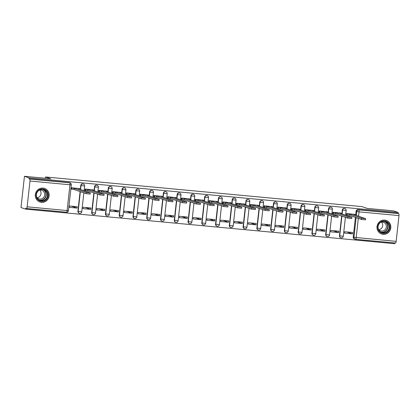 <?xml version="1.0" encoding="UTF-8"?>
<svg xmlns="http://www.w3.org/2000/svg" width="420" height="420" viewBox="0 0 420 420"><rect width="100%" height="100%" fill="white"/><g stroke="black" fill="none" stroke-linecap="round" stroke-linejoin="round"><path stroke-width="0.63" d="M83.129 183.923A1.838 1.769 109 0 0 80.766 185.498L81.023 185.582A1.838 1.769 -71 0 1 83.386 184.013L83.129 183.923M96.894 185.215A1.838 1.769 109 0 0 94.532 186.784L94.789 186.874A1.838 1.769 -71 0 1 97.151 185.304L96.894 185.215M110.66 186.501A1.838 1.769 109 0 0 108.297 188.076L108.554 188.16A1.838 1.769 -71 0 1 110.917 186.59L110.66 186.501M124.425 187.792A1.838 1.769 109 0 0 122.062 189.362L122.32 189.452A1.838 1.769 -71 0 1 124.677 187.882L124.425 187.792M138.191 189.079A1.838 1.769 109 0 0 135.828 190.654L136.085 190.738A1.838 1.769 -71 0 1 138.442 189.168L138.191 189.079M151.956 190.37A1.838 1.769 109 0 0 149.594 191.94L149.851 192.029A1.838 1.769 -71 0 1 152.208 190.459L151.956 190.37M165.722 191.657A1.838 1.769 109 0 0 163.359 193.232L163.616 193.321A1.838 1.769 -71 0 1 165.974 191.746L165.722 191.657M179.482 192.948A1.838 1.769 109 0 0 177.125 194.518L177.382 194.607A1.838 1.769 -71 0 1 179.739 193.037L179.482 192.948M193.247 194.234A1.838 1.769 109 0 0 190.89 195.809L191.147 195.899A1.838 1.769 -71 0 1 193.505 194.323L193.247 194.234M207.013 195.526A1.838 1.769 109 0 0 204.656 197.096L204.913 197.185A1.838 1.769 -71 0 1 207.27 195.615L207.013 195.526M220.778 196.817A1.838 1.769 109 0 0 218.421 198.387L218.673 198.476A1.838 1.769 -71 0 1 221.036 196.901L220.778 196.817M234.544 198.103A1.838 1.769 109 0 0 232.186 199.673L232.439 199.763A1.838 1.769 -71 0 1 234.801 198.193L234.544 198.103M248.309 199.395A1.838 1.769 109 0 0 245.952 200.965L246.204 201.054A1.838 1.769 -71 0 1 248.566 199.479L248.309 199.395M262.075 200.681A1.838 1.769 109 0 0 259.718 202.251L259.97 202.34A1.838 1.769 -71 0 1 262.332 200.771L262.075 200.681M275.84 201.973A1.838 1.769 109 0 0 273.478 203.542L273.735 203.632A1.838 1.769 -71 0 1 276.098 202.057L275.84 201.973M289.606 203.259A1.838 1.769 109 0 0 287.243 204.834L287.5 204.918A1.838 1.769 -71 0 1 289.863 203.348L289.606 203.259M303.371 204.55A1.838 1.769 109 0 0 301.009 206.12L301.266 206.209A1.838 1.769 -71 0 1 303.629 204.64L303.371 204.55M317.137 205.837A1.838 1.769 109 0 0 314.774 207.412L315.031 207.496A1.838 1.769 -71 0 1 317.394 205.926L317.137 205.837M330.902 207.128A1.838 1.769 109 0 0 328.54 208.698L328.797 208.787A1.838 1.769 -71 0 1 331.159 207.218L330.902 207.128M344.668 208.415A1.838 1.769 109 0 0 342.305 209.99L342.562 210.073A1.838 1.769 -71 0 1 344.925 208.504L344.668 208.415M383.114 234.308A7.161 6.899 109 0 0 390.647 228.659A7.161 6.899 109 0 0 386.227 220.432A7.161 6.899 109 0 0 384.683 220.096A7.161 6.899 109 0 0 377.149 225.75A7.161 6.899 109 0 0 381.57 233.977A7.161 6.899 109 0 0 383.114 234.308M41.454 202.314A7.161 6.899 109 0 0 48.983 196.665A7.161 6.899 109 0 0 44.562 188.438A7.161 6.899 109 0 0 43.019 188.102A7.161 6.899 109 0 0 35.49 193.757A7.161 6.899 109 0 0 39.91 201.983A7.161 6.899 109 0 0 41.454 202.314M24.449 176.3L50.746 178.763L45.538 176.972L361.967 206.603L367.175 208.394L393.467 210.856L398.113 212.452L29.096 177.896L24.449 176.3L21 207.548L25.646 209.144L394.663 243.7L394.742 242.97M25.646 209.144L25.746 208.231L26.471 208.483A1.838 0.483 -84.7 0 0 26.497 208.488A1.838 0.483 -84.7 0 0 27.137 206.819L29.983 181.036A1.838 0.483 -84.7 0 0 29.715 179.056L69.689 182.8A1.838 1.769 -71 0 1 70.082 182.884L69.363 182.637A1.838 1.769 -71 0 0 68.964 182.548L69.689 182.8A1.838 0.483 -84.7 0 1 69.956 184.779L29.983 181.036M29.096 177.896L28.996 178.804L29.715 179.056M358.307 218.369L356.181 237.631A1.838 0.483 95.3 0 1 355.546 239.3A1.838 0.483 95.3 0 1 355.514 239.295A1.838 1.769 -71 0 1 355.115 239.211L354.396 238.959A1.838 1.769 -71 0 1 353.225 237.059L355.399 217.371M355.64 215.208L356.071 211.276L356.795 211.528A1.838 1.769 -71 0 1 358.764 209.869L398.732 213.612A1.838 0.483 95.3 0 1 399 215.597L396.155 241.374A1.838 0.483 95.3 0 1 395.514 243.044A1.838 0.483 95.3 0 1 395.488 243.038L355.572 239.3M398.732 213.612L398.013 213.365L398.113 212.452M354.575 214.368L346.642 213.523L346.49 214.888L346.915 214.93M352.422 233.856L352.574 232.486L344.631 231.746L344.479 233.111L352.422 233.856L346.899 231.956M338.656 232.565L338.809 231.2L330.866 230.454L330.713 231.819L338.656 232.565L333.133 230.664M340.809 213.082L332.876 212.237L332.724 213.602L333.149 213.638M324.891 231.273L325.043 229.908L317.1 229.168L316.948 230.533L324.891 231.273L319.368 229.378M327.044 211.79L319.111 210.945L318.959 212.31L319.384 212.352M311.125 229.987L311.278 228.622L303.334 227.876L303.182 229.241L311.125 229.987L305.603 228.086M313.278 210.499L305.345 209.654L305.193 211.024L305.618 211.06M297.36 228.695L297.512 227.33L289.569 226.585L289.417 227.955L297.36 228.695L291.837 226.8M299.512 209.213L291.58 208.367L291.428 209.732L291.853 209.774M283.594 227.409L283.747 226.044L275.804 225.298L275.651 226.664L283.594 227.409L278.072 225.509M285.747 207.921L277.814 207.076L277.662 208.446L278.087 208.483M269.829 226.118L269.981 224.753L262.038 224.007L261.886 225.377L269.829 226.118L264.306 224.222M271.981 206.635L264.049 205.79L263.897 207.155L264.322 207.197M256.064 224.831L256.216 223.466L248.273 222.721L248.12 224.086L256.064 224.831L250.541 222.931M258.216 205.343L250.283 204.498L250.131 205.868L250.556 205.905M242.298 223.54L242.45 222.175L234.507 221.429L234.355 222.799L242.298 223.54L236.775 221.645M244.451 204.057L236.518 203.212L236.366 204.577L236.791 204.619M228.533 222.254L228.685 220.883L220.742 220.143L220.589 221.508L228.533 222.254L223.01 220.353M230.685 202.766L222.752 201.92L222.605 203.291L223.025 203.327M214.767 220.962L214.919 219.597L206.976 218.852L206.824 220.222L214.767 220.962L209.244 219.067M216.919 201.479L208.987 200.634L208.84 201.999L209.26 202.041M201.002 219.676L201.154 218.305L193.21 217.565L193.058 218.93L201.002 219.676L195.478 217.775M203.154 200.188L195.221 199.343L195.074 200.713L195.494 200.75M187.236 218.384L187.388 217.019L179.445 216.274L179.293 217.639L187.236 218.384L181.713 216.489M189.389 198.902L181.456 198.056L181.309 199.421L181.729 199.463M173.471 217.098L173.623 215.728L165.679 214.988L165.527 216.353L173.471 217.098L167.947 215.197M175.623 197.61L167.69 196.765L167.543 198.13L167.963 198.172M159.705 215.806L159.857 214.441L151.914 213.696L151.762 215.061L159.705 215.806L154.182 213.911M161.858 196.324L153.925 195.478L153.778 196.844L154.198 196.88M145.94 214.52L146.092 213.15L138.149 212.41L138.002 213.775L145.94 214.52L140.416 212.62M148.092 195.032L140.159 194.187L140.012 195.552L140.432 195.594M132.174 213.229L132.326 211.864L124.383 211.118L124.236 212.483L132.174 213.229L126.651 211.334M134.327 193.746L126.394 192.901L126.247 194.266L126.667 194.303M118.409 211.937L118.561 210.572L110.617 209.832L110.471 211.197L118.409 211.937L112.886 210.042M120.561 192.454L112.628 191.609L112.481 192.974L112.901 193.016M104.643 210.651L104.795 209.286L96.852 208.541L96.705 209.906L104.643 210.651L99.12 208.751M106.796 191.168L98.863 190.323L98.716 191.688L99.136 191.725M90.877 209.359L91.03 207.995L83.087 207.249L82.939 208.619L90.877 209.359L85.355 207.464M93.03 189.877L85.103 189.032L84.95 190.397L85.37 190.439M77.112 208.073L77.264 206.708L69.321 205.963L69.174 207.328L77.112 208.073L71.589 206.173M79.264 188.585L71.337 187.74L71.185 189.11L71.605 189.147M77.92 211.276L78.178 211.365A1.838 1.769 -71 0 0 79.343 213.266L79.086 213.181A1.838 1.769 109 0 1 77.92 211.276L80.094 191.588M80.33 189.43L80.766 185.498M91.686 212.567L91.943 212.657A1.838 1.769 -71 0 0 93.109 214.557L92.852 214.468A1.838 1.769 109 0 1 91.686 212.567L93.86 192.88M94.096 190.717L94.532 186.784M105.452 213.853L105.709 213.943A1.838 1.769 -71 0 0 106.874 215.849L106.617 215.759A1.838 1.769 109 0 1 105.452 213.853L107.625 194.166M107.861 192.008L108.297 188.076M119.217 215.145L119.474 215.234A1.838 1.769 -71 0 0 120.64 217.135L120.383 217.046A1.838 1.769 109 0 1 119.217 215.145L121.391 195.458M121.627 193.294L122.062 189.362M132.983 216.431L133.234 216.521A1.838 1.769 -71 0 0 134.405 218.426L134.148 218.337A1.838 1.769 109 0 1 132.983 216.431L135.156 196.749M135.392 194.586L135.828 190.654M146.748 217.723L147 217.812A1.838 1.769 -71 0 0 148.171 219.713L147.913 219.623A1.838 1.769 109 0 1 146.748 217.723L148.922 198.035M149.158 195.872L149.594 191.94M160.514 219.014L160.766 219.098A1.838 1.769 -71 0 0 161.936 221.004L161.679 220.915A1.838 1.769 109 0 1 160.514 219.014L162.687 199.327M162.923 197.164L163.359 193.232M174.279 220.3L174.531 220.39A1.838 1.769 -71 0 0 175.702 222.29L175.445 222.201A1.838 1.769 109 0 1 174.279 220.3L176.453 200.613M176.689 198.45L177.125 194.518M188.039 221.592L188.297 221.676A1.838 1.769 -71 0 0 189.467 223.582L189.21 223.493A1.838 1.769 109 0 1 188.039 221.592L190.213 201.905M190.454 199.742L190.89 195.809M201.805 222.878L202.062 222.968A1.838 1.769 -71 0 0 203.233 224.868L202.976 224.779A1.838 1.769 109 0 1 201.805 222.878L203.978 203.191M204.22 201.028L204.656 197.096M215.57 224.17L215.828 224.254A1.838 1.769 -71 0 0 216.998 226.16L216.741 226.07A1.838 1.769 109 0 1 215.57 224.17L217.744 204.482M217.985 202.319L218.421 198.387M229.336 225.456L229.593 225.545A1.838 1.769 -71 0 0 230.764 227.446L230.507 227.357A1.838 1.769 109 0 1 229.336 225.456L231.509 205.769M231.751 203.606L232.186 199.673M243.101 226.748L243.359 226.837A1.838 1.769 -71 0 0 244.529 228.737L244.272 228.648A1.838 1.769 109 0 1 243.101 226.748L245.275 207.06M245.516 204.897L245.952 200.965M256.867 228.034L257.124 228.123A1.838 1.769 -71 0 0 258.295 230.024L258.038 229.94A1.838 1.769 109 0 1 256.867 228.034L259.04 208.346M259.282 206.183L259.718 202.251M270.632 229.325L270.889 229.415A1.838 1.769 -71 0 0 272.06 231.315L271.803 231.226A1.838 1.769 109 0 1 270.632 229.325L272.806 209.638M273.047 207.475L273.478 203.542M284.398 230.612L284.655 230.701A1.838 1.769 -71 0 0 285.826 232.601L285.569 232.517A1.838 1.769 109 0 1 284.398 230.612L286.571 210.924M286.813 208.766L287.243 204.834M298.163 231.903L298.421 231.992A1.838 1.769 -71 0 0 299.591 233.893L299.334 233.803A1.838 1.769 109 0 1 298.163 231.903L300.337 212.216M300.578 210.053L301.009 206.12M311.929 233.189L312.186 233.279A1.838 1.769 -71 0 0 313.357 235.179L313.1 235.095A1.838 1.769 109 0 1 311.929 233.189L314.102 213.502M314.344 211.344L314.774 207.412M325.694 234.481L325.952 234.57A1.838 1.769 -71 0 0 327.122 236.471L326.865 236.381A1.838 1.769 109 0 1 325.694 234.481L327.868 214.793M328.109 212.63L328.54 208.698M339.46 235.767L339.717 235.856A1.838 1.769 -71 0 0 340.888 237.762L340.631 237.673A1.838 1.769 109 0 1 339.46 235.767L341.633 216.079M341.875 213.922L342.305 209.99M45.397 178.264L45.538 176.972M28.996 178.804L68.964 182.548M398.013 213.365L358.04 209.622A1.838 1.769 109 0 0 356.071 211.276M346.631 213.602L349.529 214.127L349.398 215.308L346.5 214.788M349.529 214.127L361.546 218.253L365.678 218.678L365.547 219.859L361.415 219.44L349.398 215.308M365.678 218.678L353.588 214.505L355.079 214.557L354.16 214.226M332.866 212.315L335.764 212.835L335.632 214.022L332.735 213.497M335.764 212.835L347.781 216.967L351.913 217.387L351.781 218.573L347.65 218.148L335.632 214.022M351.913 217.387L339.822 213.218L341.313 213.271L340.394 212.94M319.1 211.024L321.998 211.549L321.867 212.73L318.969 212.21M321.998 211.549L334.016 215.675L338.147 216.101L338.016 217.282L333.884 216.862L321.867 212.73M338.147 216.101L326.056 211.927L327.548 211.979L326.629 211.649M388.531 230.696A6.2 5.969 -71 0 1 380.147 232.186A6.2 5.969 -71 0 1 378.893 223.582A6.2 5.969 -71 0 1 387.277 222.091A6.2 5.969 -71 0 1 388.531 230.696M379.134 223.808A5.738 5.528 109 0 0 381.733 232.528A5.738 5.528 109 0 0 388.059 230.396A5.738 5.528 109 0 0 385.46 221.671A5.738 5.528 109 0 0 379.134 223.808M381.476 222.096A4.52 4.352 -71 0 1 378.851 229.745M380.719 222.28A4.52 4.352 -71 0 1 385.518 229.147A4.52 4.352 -71 0 1 378.362 229.131M380.09 233.252A7.119 6.857 109 0 0 381.402 233.872A7.119 6.857 109 0 0 389.245 231.226A7.119 6.857 109 0 0 386.027 220.411A7.119 6.857 109 0 0 384.61 220.091M46.867 198.702A6.2 5.969 -71 0 1 38.483 200.193A6.2 5.969 -71 0 1 37.233 191.588A6.2 5.969 -71 0 1 45.617 190.097A6.2 5.969 -71 0 1 46.867 198.702M37.469 191.809A5.738 5.528 109 0 0 40.068 200.534A5.738 5.528 109 0 0 46.394 198.398A5.738 5.528 109 0 0 43.796 189.677A5.738 5.528 109 0 0 37.469 191.809M39.816 190.103A4.52 4.352 -71 0 1 37.186 197.752M39.055 190.286A4.52 4.352 -71 0 1 43.853 197.153A4.52 4.352 -71 0 1 36.703 197.138M38.425 201.259A7.119 6.857 109 0 0 39.737 201.878A7.119 6.857 109 0 0 47.581 199.232A7.119 6.857 109 0 0 44.363 188.417A7.119 6.857 109 0 0 42.945 188.097M305.335 209.738L308.233 210.257L308.102 211.444L305.209 210.919M308.233 210.257L320.25 214.389L324.382 214.809L324.25 215.996L320.124 215.57L308.102 211.444M324.382 214.809L312.291 210.635L313.782 210.693L312.863 210.362M291.569 208.446L294.467 208.971L294.336 210.152L291.443 209.633M294.467 208.971L306.485 213.097L310.616 213.523L310.485 214.704L306.358 214.284L294.336 210.152M310.616 213.523L298.526 209.349L300.017 209.402L299.098 209.071M277.804 207.16L280.702 207.679L280.57 208.866L277.678 208.341M280.702 207.679L292.719 211.811L296.851 212.231L296.719 213.418L292.593 212.993L280.57 208.866M296.851 212.231L284.76 208.058L286.251 208.115L285.332 207.785M264.038 205.868L266.936 206.388L266.805 207.575L263.912 207.055M266.936 206.388L278.954 210.52L283.085 210.94L282.954 212.126L278.828 211.706L266.805 207.575M283.085 210.94L270.994 206.771L272.486 206.824L271.567 206.493M250.278 204.582L253.171 205.102L253.04 206.288L250.147 205.763M253.171 205.102L265.193 209.234L269.32 209.654L269.189 210.835L265.062 210.415L253.04 206.288M269.32 209.654L257.229 205.48L258.72 205.538L257.801 205.202M236.513 203.291L239.405 203.81L239.274 204.997L236.381 204.477M239.405 203.81L251.428 207.942L255.554 208.362L255.423 209.548L251.297 209.129L239.274 204.997M255.554 208.362L243.464 204.194L244.954 204.246L244.036 203.915M222.747 202.004L225.64 202.524L225.509 203.705L222.616 203.185M225.64 202.524L237.662 206.656L241.789 207.076L241.658 208.257L237.531 207.837L225.509 203.705M241.789 207.076L229.698 202.902L231.194 202.954L230.27 202.624M208.982 200.713L211.874 201.233L211.743 202.419L208.85 201.899M211.874 201.233L223.897 205.364L228.023 205.784L227.892 206.971L223.766 206.551L211.743 202.419M228.023 205.784L215.938 201.616L217.429 201.668L216.51 201.338M195.216 199.427L198.109 199.946L197.978 201.128L195.085 200.608M198.109 199.946L210.131 204.073L214.258 204.498L214.127 205.679L210 205.259L197.978 201.128M214.258 204.498L202.172 200.324L203.663 200.377L202.745 200.046M181.451 198.135L184.343 198.655L184.217 199.841L181.319 199.322M184.343 198.655L196.366 202.787L200.492 203.207L200.361 204.393L196.234 203.973L184.217 199.841M200.492 203.207L188.407 199.038L189.898 199.091L188.979 198.76M167.685 196.844L170.578 197.369L170.452 198.55L167.554 198.03M170.578 197.369L182.6 201.495L186.727 201.92L186.596 203.102L182.469 202.681L170.452 198.55M186.727 201.92L174.641 197.747L176.132 197.799L175.214 197.468M153.919 195.557L156.812 196.077L156.686 197.264L153.788 196.744M156.812 196.077L168.835 200.209L172.961 200.629L172.83 201.815L168.703 201.39L156.686 197.264M172.961 200.629L160.876 196.46L162.367 196.513L161.448 196.182M140.154 194.266L143.047 194.791L142.921 195.972L140.023 195.452M143.047 194.791L155.069 198.917L159.196 199.343L159.065 200.524L154.938 200.104L142.921 195.972M159.196 199.343L147.11 195.169L148.601 195.221L147.683 194.891M126.389 192.98L129.286 193.499L129.155 194.686L126.257 194.161M129.286 193.499L141.304 197.631L145.43 198.051L145.299 199.238L141.172 198.812L129.155 194.686M145.43 198.051L133.345 193.883L134.836 193.935L133.917 193.604M112.623 191.688L115.521 192.213L115.39 193.394L112.492 192.875M115.521 192.213L127.538 196.34L131.665 196.765L131.534 197.946L127.407 197.526L115.39 193.394M131.665 196.765L119.579 192.591L121.07 192.644L120.152 192.313M98.858 190.402L101.755 190.922L101.624 192.108L98.726 191.583M101.755 190.922L113.773 195.053L117.899 195.473L117.768 196.66L113.642 196.234L101.624 192.108M117.899 195.473L105.814 191.305L107.305 191.357L106.386 191.027M85.092 189.11L87.99 189.635L87.859 190.816L84.961 190.297M87.99 189.635L100.007 193.762L104.134 194.187L104.002 195.368L99.876 194.948L87.859 190.816M104.134 194.187L92.048 190.013L93.539 190.066L92.62 189.735M71.327 187.824L74.225 188.344L74.093 189.53L71.195 189.005M74.225 188.344L86.242 192.476L90.368 192.896L90.237 194.082L86.111 193.657L74.093 189.53M90.368 192.896L78.283 188.722L79.774 188.78L78.855 188.449M27.137 206.819L67.111 210.562L69.956 184.779L71.316 184.821A1.838 1.838 0 0 0 70.082 182.884M353.225 237.059L353.95 237.305L356.123 217.618M356.36 215.46L356.795 211.528L359.026 211.853L358.549 216.211M395.514 243.044L355.546 239.3A1.838 1.838 0 0 1 355.115 239.211A1.838 1.769 -71 0 1 353.95 237.305L396.155 241.374M399 215.597L359.026 211.853A1.838 0.483 -84.7 0 0 358.764 209.869L358.04 209.622M79.343 213.266A1.838 1.838 0 0 0 81.764 211.733L78.178 211.365L80.351 191.678M80.588 189.515L81.023 185.582L84.614 185.95A1.838 1.838 0 0 0 83.386 184.013M93.109 214.557A1.838 1.838 0 0 0 95.529 213.024L91.943 212.657L94.117 192.969M94.353 190.806L94.789 186.874L98.38 187.241A1.838 1.838 0 0 0 97.151 185.304M106.874 215.849A1.838 1.838 0 0 0 109.295 214.31L105.709 213.943L107.882 194.255M108.118 192.092L108.554 188.16L112.145 188.528A1.838 1.838 0 0 0 110.917 186.59M120.64 217.135A1.838 1.838 0 0 0 123.06 215.602L119.474 215.234L121.648 195.547M121.884 193.384L122.32 189.452L125.911 189.819A1.838 1.838 0 0 0 124.677 187.882M134.405 218.426A1.838 1.838 0 0 0 136.826 216.888L133.234 216.521L135.408 196.833M135.65 194.675L136.085 190.738L139.671 191.105A1.838 1.838 0 0 0 138.442 189.168M148.171 219.713A1.838 1.838 0 0 0 150.591 218.179L147 217.812L149.173 198.125M149.415 195.962L149.851 192.029L153.436 192.397A1.838 1.838 0 0 0 152.208 190.459M161.936 221.004A1.838 1.838 0 0 0 164.357 219.466L160.766 219.098L162.939 199.411M163.18 197.253L163.616 193.321L167.202 193.683A1.838 1.838 0 0 0 165.974 191.746M175.702 222.29A1.838 1.838 0 0 0 178.122 220.757L174.531 220.39L176.704 200.702M176.946 198.539L177.382 194.607L180.968 194.975A1.838 1.838 0 0 0 179.739 193.037M189.467 223.582A1.838 1.838 0 0 0 191.888 222.043L188.297 221.676L190.47 201.989M190.712 199.831L191.147 195.899L194.733 196.261A1.838 1.838 0 0 0 193.505 194.323M203.233 224.868A1.838 1.838 0 0 0 205.653 223.335L202.062 222.968L204.236 203.28M204.477 201.117L204.913 197.185L208.499 197.552A1.838 1.838 0 0 0 207.27 195.615M216.998 226.16A1.838 1.838 0 0 0 219.418 224.621L215.828 224.254L218.001 204.566M218.243 202.409L218.673 198.476L222.264 198.844A1.838 1.838 0 0 0 221.036 196.901M230.764 227.446A1.838 1.838 0 0 0 233.184 225.913L229.593 225.545L231.767 205.858M232.008 203.695L232.439 199.763L236.03 200.13A1.838 1.838 0 0 0 234.801 198.193M244.529 228.737A1.838 1.838 0 0 0 246.95 227.199L243.359 226.837L245.532 207.149M245.774 204.986L246.204 201.054L249.795 201.422A1.838 1.838 0 0 0 248.566 199.479M258.295 230.024A1.838 1.838 0 0 0 260.715 228.491L257.124 228.123L259.298 208.435M259.539 206.273L259.97 202.34L263.56 202.708A1.838 1.838 0 0 0 262.332 200.771M272.06 231.315A1.838 1.838 0 0 0 274.481 229.777L270.889 229.415L273.063 209.727M273.305 207.564L273.735 203.632L277.326 203.999A1.838 1.838 0 0 0 276.098 202.057M285.826 232.601A1.838 1.838 0 0 0 288.246 231.068L284.655 230.701L286.829 211.013M287.07 208.85L287.5 204.918L291.092 205.286A1.838 1.838 0 0 0 289.863 203.348M299.591 233.893A1.838 1.838 0 0 0 302.012 232.355L298.421 231.992L300.594 212.305M300.836 210.142L301.266 206.209L304.857 206.577A1.838 1.838 0 0 0 303.629 204.64M313.357 235.179A1.838 1.838 0 0 0 315.777 233.646L312.186 233.279L314.36 213.591M314.601 211.428L315.031 207.496L318.623 207.863A1.838 1.838 0 0 0 317.394 205.926M327.122 236.471A1.838 1.838 0 0 0 329.543 234.938L325.952 234.57L328.125 214.883M328.367 212.72L328.797 208.787L332.388 209.155A1.838 1.838 0 0 0 331.159 207.218M340.888 237.762A1.838 1.838 0 0 0 343.308 236.224L339.717 235.856L341.891 216.169M342.132 214.006L342.562 210.073L346.154 210.441A1.838 1.838 0 0 0 344.925 208.504M26.497 208.488L66.47 212.231A1.838 1.838 0 0 0 68.465 210.604L67.111 210.562A1.838 0.483 95.3 0 1 66.47 212.231A1.838 0.483 95.3 0 1 66.439 212.226L26.528 208.488M349.398 214.111L349.267 215.297M347.167 213.785L347.036 214.972M361.546 218.253L361.415 219.44M335.632 212.825L335.501 214.006M333.401 212.499L333.27 213.68M347.781 216.967L347.65 218.148M321.867 211.533L321.736 212.72M319.636 211.208L319.505 212.394M334.016 215.675L333.884 216.862M384.841 221.498A5.738 5.528 -71 0 1 381.134 232.281M380.462 231.893A5.549 5.345 109 0 0 386.579 229.829A5.549 5.345 109 0 0 384.074 221.393M43.176 189.504A5.738 5.528 -71 0 1 39.475 200.287M38.803 199.899A5.549 5.345 109 0 0 44.919 197.836A5.549 5.345 109 0 0 42.41 189.399M308.102 210.247L307.97 211.428M305.87 209.921L305.739 211.103M320.25 214.389L320.124 215.57M294.336 208.955L294.205 210.142M292.105 208.63L291.974 209.816M306.485 213.097L306.358 214.284M280.57 207.669L280.439 208.85M278.339 207.344L278.208 208.525M292.719 211.811L292.593 212.993M266.805 206.378L266.674 207.564M264.574 206.052L264.442 207.239M278.954 210.52L278.828 211.706M253.04 205.091L252.908 206.273M250.808 204.766L250.677 205.947M265.193 209.234L265.062 210.415M239.274 203.8L239.143 204.986M237.043 203.474L236.912 204.661M251.428 207.942L251.297 209.129M225.509 202.514L225.377 203.695M223.277 202.183L223.146 203.369M237.662 206.656L237.531 207.837M211.743 201.222L211.612 202.409M209.512 200.897L209.381 202.083M223.897 205.364L223.766 206.551M197.978 199.93L197.846 201.117M195.746 199.605L195.615 200.791M210.131 204.073L210 205.259M184.212 198.644L184.081 199.831M181.981 198.319L181.85 199.5M196.366 202.787L196.234 203.973M170.447 197.353L170.315 198.539M168.215 197.027L168.084 198.214M182.6 201.495L182.469 202.681M156.681 196.066L156.55 197.248M154.45 195.741L154.319 196.922M168.835 200.209L168.703 201.39M142.916 194.775L142.784 195.962M140.684 194.45L140.553 195.636M155.069 198.917L154.938 200.104M129.15 193.489L129.019 194.67M126.919 193.163L126.788 194.345M141.304 197.631L141.172 198.812M115.385 192.197L115.253 193.384M113.153 191.872L113.022 193.058M127.538 196.34L127.407 197.526M101.619 190.911L101.488 192.092M99.388 190.585L99.257 191.767M113.773 195.053L113.642 196.234M87.854 189.62L87.722 190.806M85.622 189.294L85.491 190.481M100.007 193.762L99.876 194.948M74.088 188.333L73.962 189.515M71.857 188.008L71.726 189.189M86.242 192.476L86.111 193.657M346.154 210.441L345.629 215.208M345.387 217.371L343.308 236.224M332.388 209.155L331.863 213.922M331.621 216.085L329.543 234.938M318.623 207.863L318.098 212.63M317.856 214.793L315.777 233.646M304.857 206.577L304.332 211.344M304.091 213.507L302.012 232.355M291.092 205.286L290.567 210.053M290.325 212.216L288.246 231.068M277.326 203.999L276.801 208.766M276.565 210.929L274.481 229.777M263.56 202.708L263.036 207.475M262.799 209.638L260.715 228.491M249.795 201.422L249.27 206.189M249.034 208.346L246.95 227.199M236.03 200.13L235.505 204.897M235.268 207.06L233.184 225.913M222.264 198.844L221.739 203.611M221.503 205.769L219.418 224.621M208.499 197.552L207.974 202.319M207.737 204.482L205.653 223.335M194.733 196.261L194.208 201.033M193.972 203.191L191.888 222.043M180.968 194.975L180.442 199.742M180.206 201.905L178.122 220.757M167.202 193.683L166.677 198.455M166.441 200.613L164.357 219.466M153.436 192.397L152.911 197.164M152.675 199.327L150.591 218.179M139.671 191.105L139.146 195.872M138.91 198.035L136.826 216.888M125.911 189.819L125.38 194.586M125.144 196.749L123.06 215.602M112.145 188.528L111.615 193.294M111.379 195.458L109.295 214.31M98.38 187.241L97.85 192.008M97.613 194.171L95.529 213.024M84.614 185.95L84.084 190.717M83.848 192.88L81.764 211.733M68.465 210.604L71.316 184.821M355.079 214.557L355.031 214.998M341.313 213.271L341.266 213.712M327.548 211.979L327.5 212.42M386.027 220.411L385.476 220.222M381.402 233.872L380.851 233.683M44.363 188.417L43.811 188.228M39.737 201.878L39.186 201.684M313.782 210.693L313.735 211.134M300.017 209.402L299.969 209.843M286.251 208.115L286.204 208.556M272.486 206.824L272.438 207.265M258.72 205.538L258.673 205.978M244.954 204.246L244.907 204.687M231.194 202.954L231.142 203.401M217.429 201.668L217.376 202.109M203.663 200.377L203.611 200.823M189.898 199.091L189.845 199.532M176.132 197.799L176.08 198.245M162.367 196.513L162.314 196.954M148.601 195.221L148.549 195.667M134.836 193.935L134.783 194.376M121.07 192.644L121.018 193.084M107.305 191.357L107.252 191.798M93.539 190.066L93.487 190.507M79.774 188.78L79.721 189.221"/></g></svg>
